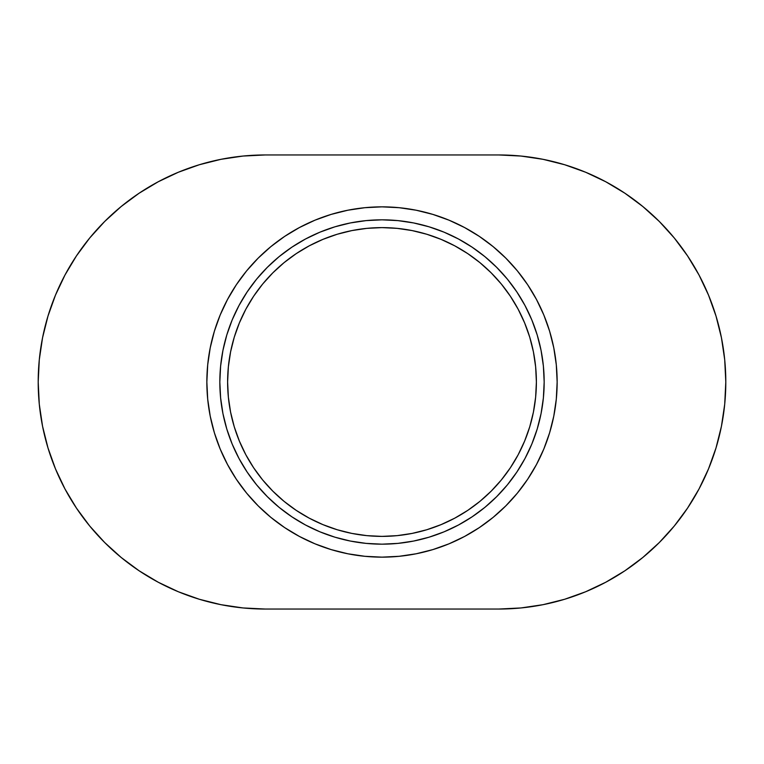 <?xml version="1.0" encoding="UTF-8"?>
<svg xmlns="http://www.w3.org/2000/svg" width="764" height="764" viewBox="0 0 764 764"><rect width="100%" height="100%" fill="white"/><g stroke="black" fill="none" stroke-linecap="round" stroke-linejoin="round"><path stroke-width="1.15" d="M533.415 351.879L535.64 366.863L536.385 382A154.385 154.385 0 0 1 382 536.385A154.385 154.385 0 0 1 227.615 382L228.36 366.863L230.585 351.879L234.262 337.182L239.371 322.924L245.846 309.219L253.629 296.231L262.654 284.055L272.834 272.834L284.055 262.654L296.231 253.629L309.219 245.846L322.924 239.371L337.182 234.262L351.879 230.585L366.863 228.36L382 227.615L397.137 228.36L412.121 230.585L426.818 234.262L441.076 239.371L454.781 245.846L467.769 253.629L479.945 262.654L491.166 272.834L501.346 284.055L510.371 296.231L518.154 309.219L524.629 322.924L529.739 337.182L533.415 351.879L535.64 366.863L536.385 382L535.64 397.137L533.415 412.121L529.739 426.818L524.629 441.076L518.154 454.781L510.371 467.769L501.346 479.945L491.166 491.166L479.945 501.346L467.769 510.371L454.781 518.154L441.076 524.629L426.818 529.739L412.121 533.415L397.137 535.64L382 536.385L366.863 535.64L351.879 533.415L337.182 529.739L322.924 524.629L309.219 518.154L296.231 510.371L284.055 501.346L272.834 491.166L262.654 479.945L253.629 467.769L245.846 454.781L239.371 441.076L234.262 426.818L230.585 412.121L228.36 397.137L227.615 382L228.36 366.863L230.585 351.879M543.385 366.109L541.055 350.361L543.385 366.109L544.169 382A162.169 162.169 0 0 1 382 544.169A162.169 162.169 0 0 1 219.831 382L220.615 366.109L219.831 382A162.169 162.169 0 0 1 382 219.831A162.169 162.169 0 0 1 544.169 382L543.385 397.891L541.055 413.639L543.385 397.891L544.169 382L543.385 397.891M532.221 291.963L536.462 299.44L527.628 284.695L517.39 270.886L505.844 258.156L493.114 246.61L479.305 236.372L464.56 227.538L449.022 220.185L432.844 214.397L416.17 210.224L399.171 207.703L382 206.853L364.829 207.703L347.83 210.224L331.156 214.397L314.978 220.185L299.44 227.538L284.695 236.372L270.886 246.61L258.156 258.156L246.61 270.886L236.372 284.695L227.538 299.44L220.185 314.978L214.397 331.156L210.224 347.83L207.703 364.829L206.853 382A175.147 175.147 0 0 1 382 206.853A175.147 175.147 0 0 1 557.147 382A175.147 175.147 0 0 1 382 557.147A175.147 175.147 0 0 1 206.853 382L207.703 399.171L210.224 416.17L214.397 432.844L220.185 449.022L227.538 464.56L236.372 479.305L246.61 493.114L258.156 505.844L270.886 517.39L284.695 527.628L299.44 536.462L314.978 543.815L331.156 549.602L347.83 553.776L364.829 556.297L382 557.147L370.55 556.765L382 557.147L399.171 556.297L416.17 553.776L432.844 549.602L449.022 543.815L464.56 536.462L479.305 527.628L493.114 517.39L505.844 505.844L517.39 493.114L527.628 479.305L536.462 464.56L530.732 474.482M265.242 154.958L498.758 154.958A227.042 227.042 0 0 1 725.8 382A227.042 227.042 0 0 1 498.758 609.042L265.242 609.042A227.042 227.042 0 0 1 38.2 382L39.289 404.252L42.564 426.293L47.979 447.905L55.486 468.886L65.007 489.027L76.467 508.136L89.732 526.033L104.697 542.535L121.209 557.5L139.105 570.775L158.215 582.225L178.356 591.756L199.328 599.262L220.949 604.677L242.981 607.943L265.242 609.042L498.758 609.042L521.019 607.943L543.051 604.677L564.672 599.262L585.644 591.756L605.785 582.225L624.895 570.775L642.791 557.5L659.303 542.535L674.268 526.033L687.533 508.136L698.993 489.027L708.514 468.886L716.021 447.905L721.436 426.293L724.711 404.252L725.8 382L724.711 359.748L721.436 337.707L716.021 316.095L708.514 295.114L698.993 274.973L687.533 255.864L674.268 237.967L659.303 221.464L642.791 206.5L624.895 193.225L605.785 181.775L585.644 172.244L564.672 164.737L543.051 159.323L521.019 156.057L498.758 154.958L265.242 154.958L242.981 156.057L220.949 159.323L199.328 164.737L178.356 172.244L158.215 181.775L139.105 193.225L121.209 206.5L104.697 221.464L89.732 237.967L76.467 255.864L65.007 274.973L55.486 295.114L47.979 316.095L42.564 337.707L39.289 359.748L38.2 382A227.042 227.042 0 0 1 265.242 154.958L242.981 156.057L220.949 159.323M236.372 284.695L227.538 299.44L233.268 289.518M382 206.853L393.45 207.235L382 206.853M517.39 270.886L526.186 282.575M244.814 490.88L237.814 481.425M231.778 472.037L227.538 464.56M42.564 426.293L47.979 447.905M121.209 557.5L139.105 570.775L158.215 582.225L178.356 591.756L199.328 599.262L220.949 604.677L242.981 607.943M498.758 609.042L521.019 607.943L543.051 604.677M564.672 599.262L585.644 591.756L605.785 582.225M716.021 447.905L721.436 426.293M721.436 337.707L716.021 316.095M642.791 206.5L624.895 193.225L605.785 181.775L585.644 172.244L564.672 164.737L543.051 159.323L521.019 156.057M199.328 164.737L178.356 172.244L158.215 181.775M47.979 316.095L42.564 337.707M536.462 464.56L543.815 449.022L549.602 432.844L553.776 416.17L556.297 399.171L557.147 382L556.297 364.829L553.776 347.83L549.602 331.156L543.815 314.978L536.462 299.44M539.861 419.149L538.811 423.332L539.861 419.149M516.836 472.095L507.363 484.882L516.836 472.095L525.021 458.448L531.83 444.056L537.188 429.072L541.055 413.639M423.648 538.735L418.825 539.938L423.648 538.735M413.639 541.055L397.891 543.385L413.639 541.055L429.072 537.188L444.056 531.83L458.448 525.021L472.095 516.836L484.882 507.363L496.667 496.667L507.363 484.882M397.891 543.385L382 544.169L366.109 543.385L350.361 541.055L366.109 543.385L382 544.169L366.109 543.385M344.851 539.861L340.668 538.811L344.851 539.861M291.905 516.836L279.118 507.363L291.905 516.836L305.552 525.021L319.944 531.83L334.928 537.188L350.361 541.055M225.265 423.648L224.062 418.825L225.265 423.648M222.945 413.639L220.615 397.891L222.945 413.639L226.812 429.072L232.17 444.056L238.979 458.448L247.164 472.095L256.637 484.882L267.333 496.667L279.118 507.363M220.615 366.109L222.945 350.361L220.615 366.109L219.831 382L220.615 397.891M224.138 344.851L225.189 340.668L224.138 344.851M247.164 291.905L256.637 279.118L247.164 291.905L238.979 305.552L232.17 319.944L226.812 334.928L222.945 350.361M340.352 225.265L345.175 224.062L340.352 225.265M350.361 222.945L366.109 220.615L350.361 222.945L334.928 226.812L319.944 232.17L305.552 238.979L291.905 247.164L279.118 256.637L267.333 267.333L256.637 279.118M366.109 220.615L382 219.831L397.891 220.615L413.639 222.945L397.891 220.615L382 219.831L397.891 220.615M419.149 224.138L423.332 225.189L419.149 224.138M472.095 247.164L484.882 256.637L472.095 247.164L458.448 238.979L444.056 232.17L429.072 226.812L413.639 222.945M538.735 340.352L539.938 345.175L538.735 340.352M541.055 350.361L537.188 334.928L531.83 319.944L525.021 305.552L516.836 291.905L507.363 279.118L496.667 267.333L484.882 256.637M253.629 296.231L262.654 284.055M351.879 230.585L366.863 228.36L382 227.615L397.137 228.36L412.121 230.585M467.769 253.629L479.945 262.654M230.585 412.121L228.36 397.137L227.615 382A154.385 154.385 0 0 1 382 227.615A154.385 154.385 0 0 1 536.385 382L535.64 397.137L533.415 412.121M510.371 467.769L501.346 479.945M412.121 533.415L397.137 535.64L382 536.385L366.863 535.64L351.879 533.415M296.231 510.371L284.055 501.346"/></g></svg>
